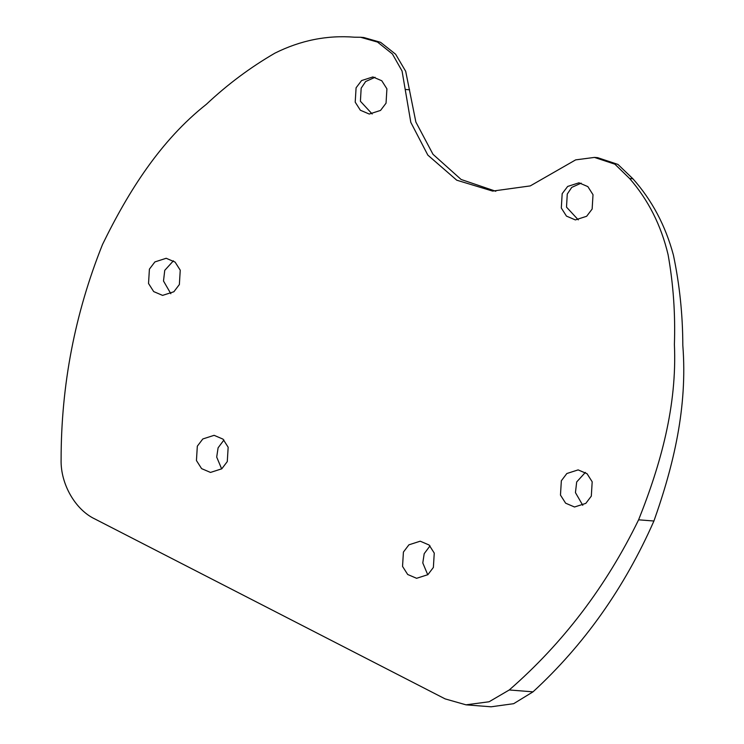<?xml version="1.0" encoding="UTF-8"?>
<svg xmlns="http://www.w3.org/2000/svg" width="744" height="744" viewBox="0 0 744 744"><rect width="100%" height="100%" fill="white"/><g stroke="black" fill="none" stroke-linecap="round" stroke-linejoin="round"><path stroke-width="1.12" d="M179.369 284.534L173.873 291.76L162.573 295.387L153.683 291.583L148.53 283.492L149.405 269.142L154.901 261.916L166.191 258.28L175.091 262.093L180.243 270.184L179.369 284.534M173.417 260.809L164.74 270.351L163.503 281.018L170.841 293.722M227.283 461.578L221.786 468.804L210.496 472.431L201.596 468.627L196.444 460.536L197.318 446.186L202.814 438.96L214.114 435.324L223.005 439.137L228.157 447.228L227.283 461.578M223.925 440.011L218.094 447.823L216.699 457.076L221.656 468.906M433.38 567.439L427.884 574.675L416.594 578.302L407.693 574.489L402.541 566.407L403.415 552.057L408.912 544.822L420.211 541.195L429.102 545.008L434.254 553.09L433.38 567.439M430.023 545.873L424.192 553.685L422.797 562.948L427.754 574.777M591.313 496.136L585.816 503.372L574.517 506.999L565.626 503.186L560.474 495.104L561.348 480.754L566.844 473.519L578.135 469.892L587.035 473.705L592.187 481.786L591.313 496.136M585.361 472.412L576.684 481.954L575.447 492.621L582.784 505.325M592.14 209.055L586.644 216.281L575.354 219.917L566.454 216.104L561.302 208.013L562.176 193.663L567.672 186.437L578.971 182.81L587.862 186.614L593.014 194.705L592.14 209.055M581.166 183.145L571.736 187.395L567.263 194.063L566.51 207.13L578.283 219.861M386.043 103.184L380.547 110.419L369.257 114.046L360.356 110.233L355.204 102.151L356.088 87.792L361.575 80.566L372.874 76.939L381.774 80.752L386.917 88.834L386.043 103.184M375.069 77.274L365.639 81.524L361.166 88.192L360.412 101.258L372.186 113.99M638.603 519.814C606.165 586.402 563.05 643.114 509.259 689.967L489.115 701.759L465.995 704.828L445.126 698.886L95.037 519.052C75.284 509.826 60.441 483.888 61.11 459.764C61.082 385.262 74.884 313.494 102.532 244.441C128.526 191.143 160.62 140.421 206.386 104.29C227.469 84.453 250.319 67.406 274.945 53.131C300.595 40.343 327.118 35.033 354.507 37.2L360.552 37.265L377.524 42.073L392.413 53.977L402.058 71.015L410.809 122.351L427.837 155.115L456.742 180.197L492.64 191.087L530.267 185.907L575.651 159.876L594.437 157.412L614.888 164.182L629.619 178.523C648.303 199.969 661.137 225.376 668.103 254.736C673.339 284.115 675.431 314.024 674.399 344.472C677.142 405.768 660.719 464.479 638.603 519.814L653.92 521.014C673.608 465.446 687.651 407.135 682.815 345.356C682.75 314.759 679.616 284.701 673.432 255.183C665.536 225.73 652.032 200.257 632.921 178.783L617.948 164.424L597.627 157.663L594.437 157.412M465.995 704.828L491.068 706.8L513.667 703.685L533.02 691.836C584.152 644.778 624.449 587.834 653.92 521.014M495.802 191.273L461.122 179.481L432.989 154.296L415.868 122.044L405.694 71.303L395.622 54.228L380.584 42.315L363.751 37.516L360.552 37.265M509.259 689.967L533.02 691.836M629.619 178.523L632.921 178.783M405.368 89.457L409.609 89.791"/></g></svg>
